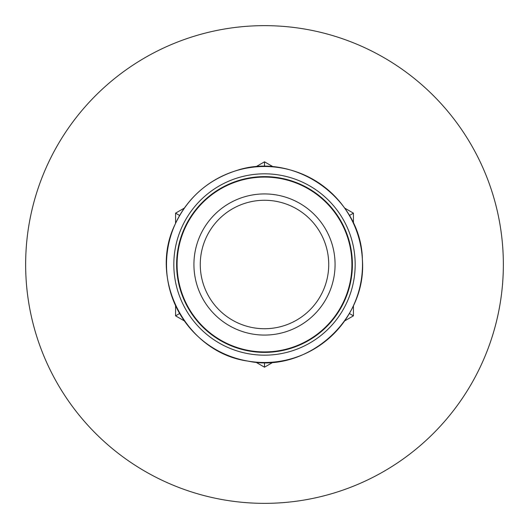<?xml version="1.0" encoding="UTF-8"?>
<svg xmlns="http://www.w3.org/2000/svg" width="529" height="529" viewBox="0 0 529 529"><rect width="100%" height="100%" fill="white"/><g stroke="black" fill="none" stroke-linecap="round" stroke-linejoin="round"><path stroke-width="0.79" d="M349.378 215.495L353.432 213.154L344.637 208.076M273.295 166.886L264.5 161.808L255.705 166.886M264.5 166.49L264.5 161.808M349.378 313.505L353.432 315.846L353.432 305.689M353.432 223.311L353.432 213.154M264.5 362.51L264.5 367.192L273.295 362.114M344.637 320.924L353.432 315.846M179.622 313.505L175.568 315.846L184.363 320.924M255.705 362.114L264.5 367.192M179.622 215.495L175.568 213.154L175.568 223.311M175.568 305.689L175.568 315.846M184.363 208.076L175.568 213.154M502.55 244.94A238.85 238.85 0 0 1 162.416 480.438A238.85 238.85 0 0 1 128.534 68.122A238.85 238.85 0 0 1 502.55 244.94M181.778 227.371A90.671 90.671 0 0 1 301.629 181.778A90.671 90.671 0 0 1 347.222 301.629A90.671 90.671 0 0 1 227.371 347.222A90.671 90.671 0 0 1 181.778 227.371M205.9 238.202A64.227 64.227 0 0 1 316.573 226.901A64.227 64.227 0 0 1 271.02 328.397A64.227 64.227 0 0 1 205.9 238.202M175.092 224.369A98.004 98.004 0 0 1 304.631 175.092A98.004 98.004 0 0 1 353.908 304.631A98.004 98.004 0 0 1 224.369 353.908A98.004 98.004 0 0 1 175.092 224.369C147.829 279.715 186.73 352.79 247.863 361.089C305.187 373.54 367.066 321.824 362.391 259.666C361.545 197.972 293.707 150.52 235.471 170.887C207.685 180.065 187.557 197.892 175.086 224.369M184.747 228.707A87.417 87.417 0 0 1 335.373 213.332A87.417 87.417 0 0 1 273.374 351.468A87.417 87.417 0 0 1 184.747 228.707M184.323 228.515A87.887 87.887 0 0 0 273.427 351.93A87.887 87.887 0 0 0 335.756 213.055A87.887 87.887 0 0 0 184.323 228.515M200.114 235.603A70.575 70.575 0 0 0 271.668 334.712A70.575 70.575 0 0 0 321.718 223.192A70.575 70.575 0 0 0 200.114 235.603"/></g></svg>
